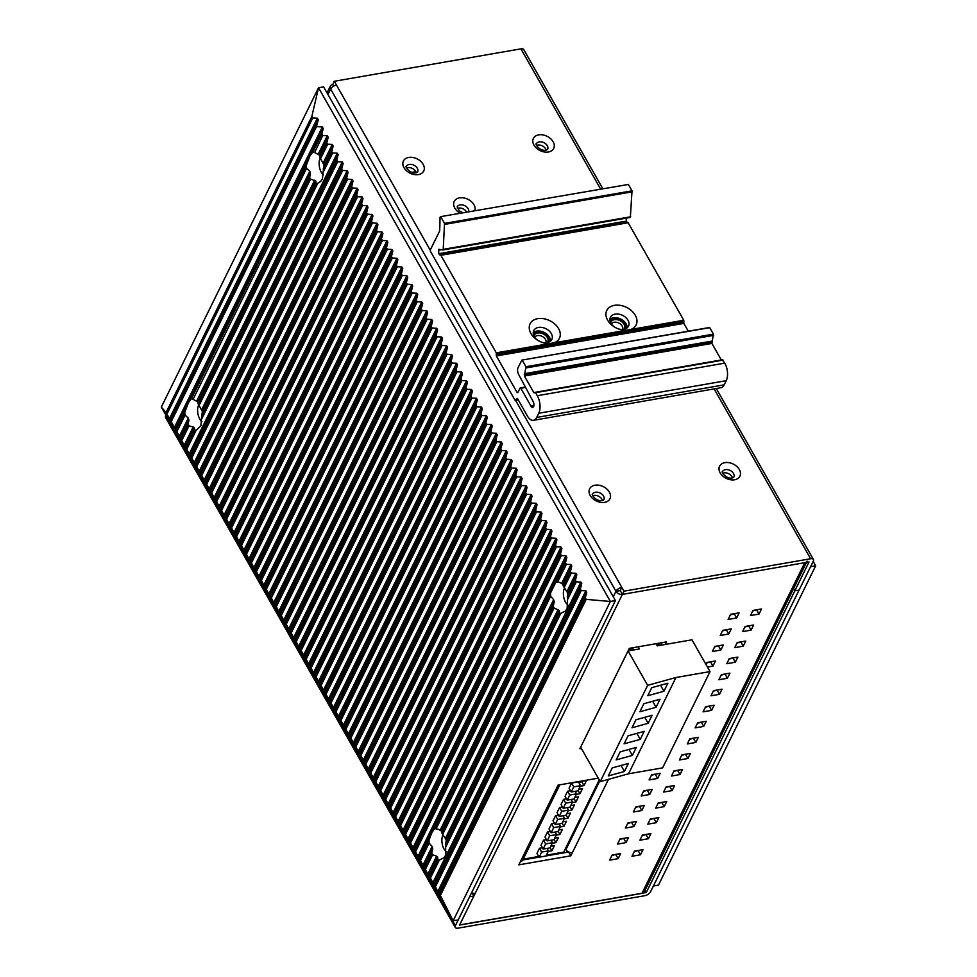 <?xml version="1.0" encoding="UTF-8"?>
<svg xmlns="http://www.w3.org/2000/svg" width="977" height="977" viewBox="0 0 977 977"><rect width="100%" height="100%" fill="white"/><g stroke="black" fill="none" stroke-linecap="round" stroke-linejoin="round"><path stroke-width="1.47" d="M411.891 172.343L415.823 171.659M332.73 84.486A5.032 3.542 26.2 0 0 330.373 86.061A5.032 3.542 26.2 0 0 330.629 89.029A5.032 2.479 -29.6 0 1 336.467 85.084L334.305 81.274L332.73 84.486L333.658 86.135M620.224 590.584L615.962 591.317A5.032 3.542 26.2 0 0 622.386 594.382L623.973 591.17L621.812 587.372L620.224 590.584L622.386 594.382L809.029 561.958L794.802 590.841L799.064 590.096L813.291 561.213A5.032 2.479 150.4 0 0 813.401 559.467A5.032 2.479 150.4 0 0 810.605 558.746L714.126 388.907M515.612 400.436L621.812 587.372A5.032 2.479 150.4 0 0 615.962 591.317L330.629 89.029L327.942 94.488M475.213 893.296L622.386 594.382L804.767 562.703L641.95 893.381L459.581 925.072L475.213 893.296A5.032 3.542 -153.8 0 1 471.61 892.722M734.753 613.605L730.369 614.875M757.126 609.709L752.742 610.991M726.851 629.652L722.467 630.922M749.225 625.756L744.84 627.039M718.95 645.699L714.566 646.969M741.323 641.804L736.939 643.086M711.048 661.734L706.664 663.017M733.422 657.851L729.037 659.133M725.52 673.898L721.136 675.18M717.619 689.945L713.234 691.227M709.717 705.992L705.333 707.275M701.828 722.04L697.431 723.322M693.926 738.087L689.53 739.357M686.025 754.134L681.641 755.404M655.75 774.065L651.366 775.347M678.123 770.181L673.739 771.451M647.849 790.112L643.464 791.394M670.222 786.229L665.838 787.499M639.947 806.159L635.563 807.429M662.321 802.276L657.936 803.546M632.046 822.207L627.661 823.477M654.419 818.323L650.035 819.593M624.144 838.254L619.76 839.524M646.518 834.37L642.133 835.64M616.243 854.301L611.858 855.571M638.616 850.405L634.232 851.688M662.076 642.658L660.806 645.235M608.476 779.353L570.824 855.815L568.663 852.017L545.984 855.962M539.096 857.147L522.805 859.98M415.652 171.696L413.002 172.673M600.489 188.866L520.949 48.85L334.305 81.274M623.973 591.17L810.605 558.746M614.423 319.699A7.547 5.312 -153.8 0 1 622.373 322.239A7.547 5.312 -153.8 0 1 624.437 328.748A7.547 5.312 -153.8 0 1 624.12 329.273A7.547 5.312 -153.8 0 0 624.437 328.748A7.547 5.312 -153.8 0 0 622.373 322.239A7.547 5.312 -153.8 0 0 614.423 319.699A7.547 5.312 -153.8 0 0 610.881 322.08A7.547 5.312 -153.8 0 1 614.423 319.699M537.716 333.035A7.547 5.312 -153.8 0 1 545.667 335.575A7.547 5.312 -153.8 0 1 547.731 342.072A7.547 5.312 -153.8 0 1 547.413 342.597A7.547 5.312 -153.8 0 0 547.731 342.072A7.547 5.312 -153.8 0 0 545.667 335.575A7.547 5.312 -153.8 0 0 537.716 333.035A7.547 5.312 -153.8 0 0 534.187 335.404A7.547 5.312 -153.8 0 1 537.716 333.035M520.949 48.85A5.032 2.479 -29.6 0 1 523.745 49.571L602.662 188.488M472.074 892.929L473.857 896.056L469.595 896.801L455.38 925.683A5.032 2.479 150.4 0 0 455.258 927.429A5.032 2.479 150.4 0 0 458.054 928.15L644.698 895.726A5.032 2.479 150.4 0 0 650.535 891.769L799.064 590.096L794.802 590.841L793.568 588.655L794.802 590.841L646.273 892.514L645.04 890.328M592.783 495.779A6.289 4.421 -153.8 0 1 593.918 495.449A6.289 4.421 -153.8 0 1 602.467 500.542M732.432 477.961A6.289 4.421 26.2 0 0 723.884 472.868A6.289 4.421 26.2 0 0 722.748 473.198M416.251 172.758A6.289 4.421 26.2 0 0 407.714 167.665A6.289 4.421 26.2 0 0 406.579 167.995M546.228 150.189A6.289 4.421 26.2 0 0 537.68 145.084A6.289 4.421 26.2 0 0 536.544 145.414M466.664 212.119A6.289 4.421 26.2 0 0 458.531 208.089A6.289 4.421 26.2 0 0 457.395 208.419M761.535 608.952L759.007 614.081L750.483 615.559L753.011 610.43L761.535 608.952M739.162 612.835L736.634 617.965L728.121 619.455L730.649 614.313L739.162 612.835M753.633 624.999L751.105 630.128L742.593 631.606L745.121 626.477L753.633 624.999M731.272 628.883L728.744 634.012L720.22 635.502L722.748 630.36L731.272 628.883M745.732 641.046L743.204 646.176L734.692 647.653L737.22 642.524L745.732 641.046M723.371 644.93L720.843 650.059L712.318 651.537L714.846 646.408L723.371 644.93M737.843 657.081L735.315 662.223L726.79 663.701L729.318 658.571L737.843 657.081M705.968 664.433L706.945 662.455L715.469 660.977L712.941 666.106L707.458 667.059M729.941 673.129L727.413 678.27L718.889 679.748L721.417 674.618L729.941 673.129M707.336 677.061L704.808 682.19M722.04 689.176L719.512 694.317L710.987 695.795L713.515 690.666L722.04 689.176M699.434 693.108L696.906 698.237M714.138 705.223L711.61 710.364L703.086 711.842L705.614 706.713L714.138 705.223M691.533 709.155L689.005 714.285M706.237 721.27L703.709 726.412L695.184 727.889L697.712 722.748L706.237 721.27M683.631 725.203L681.103 730.332M698.335 737.317L695.807 742.459L687.283 743.937L689.811 738.795L698.335 737.317M675.742 741.25L673.214 746.379M690.434 753.365L687.906 758.506L679.381 759.984L681.909 754.842L690.434 753.365M667.841 757.297L665.313 762.426M682.532 769.412L680.004 774.541L671.48 776.031L674.008 770.89L682.532 769.412M660.159 773.296L657.631 778.437L649.107 779.915L651.635 774.785L660.159 773.296M674.631 785.459L672.103 790.588L663.578 792.078L666.106 786.937L674.631 785.459M652.257 789.343L649.729 794.484L641.217 795.962L643.745 790.82L652.257 789.343M666.729 801.506L664.201 806.636L655.677 808.126L658.205 802.984L666.729 801.506M644.356 805.39L641.828 810.531L633.316 812.009L635.844 806.868L644.356 805.39M658.828 817.554L656.3 822.683L647.788 824.173L650.316 819.031L658.828 817.554M636.467 821.437L633.939 826.579L625.414 828.056L627.942 822.915L636.467 821.437M650.926 833.601L648.398 838.73L639.886 840.208L642.414 835.079L650.926 833.601M628.565 837.484L626.037 842.614L617.513 844.104L620.041 838.962L628.565 837.484M643.037 849.648L640.509 854.777L631.985 856.255L634.513 851.126L643.037 849.648M620.664 853.532L618.136 858.661L609.611 860.151L612.139 855.009L620.664 853.532M581.388 748.48L579.898 748.736L629.322 648.349L666.485 641.901L665.227 644.466M570.824 855.815L518.836 864.853L558.087 785.129L598.254 778.156M807.124 561.116A5.032 3.542 -153.8 0 1 804.767 562.703M759.007 614.081L756.845 610.283M736.634 617.965L734.472 614.167M751.105 630.128L748.944 626.318M728.744 634.012L726.583 630.214M743.204 646.176L741.042 642.365M720.843 650.059L718.681 646.261M735.315 662.223L733.153 658.413M712.941 666.106L710.78 662.308M727.413 678.27L725.252 674.46M719.512 694.317L717.35 690.507M711.61 710.364L709.449 706.554M703.709 726.412L701.547 722.601M695.807 742.459L693.646 738.649M687.906 758.506L685.744 754.696M680.004 774.541L677.843 770.743M657.631 778.437L655.469 774.627M672.103 790.588L669.941 786.79M649.729 794.484L647.568 790.674M664.201 806.636L662.04 802.838M641.828 810.531L639.666 806.721M656.3 822.683L654.138 818.885M633.939 826.579L631.777 822.768M648.398 838.73L646.237 834.932M626.037 842.614L623.876 838.816M640.509 854.777L638.347 850.979M618.136 858.661L615.974 854.863M556.511 788.341A5.032 3.542 26.2 0 0 558.856 786.766A5.032 3.542 26.2 0 0 559.052 784.971M558.856 786.766L522.768 860.065A5.032 3.542 -153.8 0 1 520.423 861.641M572.4 852.616A5.032 3.542 -153.8 0 1 565.976 849.55L565.439 848.598M610.075 320.981A8.805 6.192 -153.8 0 1 613.874 318.758A8.805 6.192 -153.8 0 1 622.825 321.433A8.805 6.192 -153.8 0 1 625.793 328.712M611.407 323.924A6.289 4.421 -153.8 0 1 614.167 322.263A6.289 4.421 -153.8 0 1 620.603 324.217A6.289 4.421 -153.8 0 1 622.654 329.457M533.381 334.305A8.805 6.192 -153.8 0 1 537.179 332.082A8.805 6.192 -153.8 0 1 546.131 334.757A8.805 6.192 -153.8 0 1 549.098 342.048M534.7 337.248A6.289 4.421 -153.8 0 1 537.472 335.587A6.289 4.421 -153.8 0 1 543.908 337.541A6.289 4.421 -153.8 0 1 545.948 342.78M659.756 643.061A2.516 1.771 -153.8 0 1 659.658 643.342A2.516 1.771 -153.8 0 1 656.336 643.66M632.656 647.775L633.011 648.557L628.87 649.278M633.011 648.557L632.204 650.206M523.208 859.174L538.706 856.475M546.375 855.144L563.705 852.139L599.255 779.927M548.195 851.456L551.883 850.808L554.411 845.679L550.723 846.314M542.406 847.767L539.499 848.268L536.971 853.409L539.133 857.208L545.948 856.023L548.476 850.894L541.661 852.078L539.133 857.208M552.213 843.298L555.889 842.662L558.417 837.533L554.741 838.168M546.424 839.609L543.505 840.122L540.977 845.252L543.139 849.062L549.953 847.877L552.493 842.736L545.667 843.92L543.139 849.062M556.218 835.152L559.906 834.505L562.434 829.375L558.746 830.01M550.43 831.464L547.523 831.964L544.995 837.106L547.157 840.904L553.971 839.719L556.499 834.59L549.685 835.775L547.157 840.904M560.236 826.994L563.924 826.359L566.452 821.23L562.764 821.865M554.447 823.306L551.529 823.819L549.001 828.948L551.162 832.758L557.989 831.574L560.517 826.432L553.69 827.617L551.162 832.758M564.254 818.848L567.93 818.213L570.458 813.072L566.782 813.707M558.465 815.16L555.547 815.661L553.019 820.802L555.18 824.6L561.995 823.416L564.523 818.286L557.708 819.471L555.18 824.6M568.26 810.69L571.948 810.055L574.476 804.926L570.788 805.561M562.471 807.002L559.565 807.515L557.037 812.644L559.198 816.454L566.013 815.27L568.541 810.128L561.726 811.313L559.198 816.454M572.278 802.544L575.966 801.909L578.494 796.768L574.806 797.415M566.489 798.856L563.57 799.357L561.042 804.498L563.204 808.297L570.031 807.112L572.559 801.983L565.732 803.167L563.204 808.297M576.296 794.386L579.972 793.751L582.5 788.622L578.824 789.257M570.495 790.698L567.588 791.211L565.06 796.34L567.222 800.151L574.036 798.966L576.564 793.825L569.75 795.009L567.222 800.151M580.301 786.241L583.99 785.606L586.518 780.464L571.606 783.053L569.078 788.195L571.24 791.993L578.054 790.808L580.582 785.679L573.768 786.864L571.24 791.993M551.883 850.808L550.075 847.633M547.047 848.378L548.476 850.894M539.499 848.268L541.661 852.078M555.889 842.662L554.093 839.487M551.065 840.232L552.493 842.736M543.505 840.122L545.667 843.92M559.906 834.505L558.099 831.329M555.07 832.074L556.499 834.59M547.523 831.964L549.685 835.775M563.924 826.359L562.117 823.184M559.088 823.929L560.517 826.432M551.529 823.819L553.69 827.617M567.93 818.213L566.135 815.026M563.106 815.771L564.523 818.286M555.547 815.661L557.708 819.471M571.948 810.055L570.141 806.88M567.112 807.625L568.541 810.128M559.565 807.515L561.726 811.313M575.966 801.909L574.158 798.722M571.13 799.467L572.559 801.983M563.57 799.357L565.732 803.167M579.972 793.751L578.164 790.576M575.148 791.321L576.564 793.825M567.588 791.211L569.75 795.009M583.99 785.606L581.828 781.795L578.689 782.345M578.421 781.869L580.582 785.679M571.606 783.053L573.768 786.864M523.892 859.797L524.295 858.978M567.124 850.943L566.404 852.408M538.559 857.244L538.168 856.573M602.186 499.772L601.759 500.651M709.131 327.759L521.889 360.11L518.103 367.523A5.032 2.577 -99.9 0 0 518.592 374.386L533.234 401.755A3.517 1.795 80.1 0 1 533.918 405.272A3.517 1.795 80.1 0 1 532.673 407.348A3.517 1.795 80.1 0 1 530.975 406.127L520.802 388.235L520.057 388.113L517.847 392.607L517.102 392.498L496.353 355.958L496.267 352.831L440.859 255.29L438.697 253.715L438.783 249.294L442.764 250.002L443.216 249.355L444.523 223.403L632.021 190.833L630.348 217.431L442.947 249.978M522.377 360.452L525.944 366.717L713.43 334.146L712.257 341.071L524.771 373.641L525.944 366.717M722.321 359.976L724.8 363.139A12.579 6.436 80.1 0 1 726.253 380.676L538.754 413.247A12.579 6.436 -99.9 0 0 537.301 395.709L535.579 392.669L533.918 392.754L524.405 376.011L524.771 373.641M538.754 413.247L536.703 417.423L724.201 384.84A12.579 6.436 80.1 0 1 720.941 387.722L533.454 420.305A12.579 6.436 -99.9 0 0 536.703 417.423M440.419 216.674L628.394 184.458L440.419 216.674L440.053 217.407L439.711 230.865L430.32 249.929L430.442 251.333L514.964 400.118L517.407 398.421L527.348 415.933A12.579 6.436 -99.9 0 0 533.454 420.305M440.908 217.028L444.523 223.403M554.093 342.793L549.245 343.635A16.353 11.504 26.2 0 1 541.832 342.292A16.353 11.504 26.2 0 1 537.606 340.204A16.353 11.504 26.2 0 1 530.902 333.438A16.353 11.504 26.2 0 1 537.729 318.673A16.353 11.504 26.2 0 1 558.6 328.626A16.353 11.504 26.2 0 1 554.093 342.793L630.788 329.469A16.353 11.504 26.2 0 0 635.306 315.302A16.353 11.504 26.2 0 0 614.423 305.337A16.353 11.504 26.2 0 0 607.609 320.114A16.353 11.504 26.2 0 0 614.313 326.88A16.353 11.504 26.2 0 0 618.539 328.968A16.353 11.504 26.2 0 0 625.952 330.311M440.444 254.936L627.942 222.365L683.766 320.261L683.839 323.387L496.353 355.958M614.741 327.148A10.063 7.083 -153.8 0 1 610.955 323.204A10.063 7.083 26.2 0 1 610.442 317.281A10.063 7.083 26.2 0 1 618.832 314.142A10.063 7.083 26.2 0 1 628.003 320.236A10.063 7.083 -153.8 0 1 628.504 326.171A10.063 7.083 -153.8 0 1 618.062 328.785M627.21 327.82A10.063 7.083 26.2 0 0 626.184 323.937A10.063 7.083 26.2 0 0 609.929 319.308M550.503 341.144A10.063 7.083 26.2 0 0 549.477 337.26A10.063 7.083 26.2 0 0 533.222 332.632M627.942 222.365L439.32 254.802M625.964 218.201L626.807 222.231M628.394 184.458L632.021 190.833M726.253 380.676L724.201 384.84M721.295 359.963L711.903 343.428L524.405 376.011M712.257 341.071L711.903 343.428M709.876 327.881L713.43 334.146M688.272 331.203L683.839 323.387M541.356 342.109A10.063 7.083 -153.8 0 0 551.81 339.495A10.063 7.083 -153.8 0 0 551.297 333.572A10.063 7.083 26.2 0 0 542.125 327.466A10.063 7.083 26.2 0 0 533.747 330.605A10.063 7.083 26.2 0 0 534.248 336.528A10.063 7.083 -153.8 0 0 538.046 340.472M473.857 896.056L459.642 924.938L646.273 892.514M455.258 927.429L165.601 417.533A5.032 2.479 -29.6 0 1 165.711 415.787L165.968 415.262M161.327 407.079L453.145 920.786L458.225 919.907L615.437 600.574L323.619 86.88L318.539 87.759L311.834 116.458L312.738 117.961L317.378 118.193L318.258 119.756L316.475 126.656L322.349 126.949L323.24 128.512L321.836 133.898L322.728 135.473L327.319 135.705L328.211 137.268L326.807 142.654L327.698 144.217L332.29 144.449L333.181 146.013L331.777 151.411L332.668 152.974L337.26 153.206L338.152 154.769L336.747 160.155L337.639 161.73L342.231 161.95L343.122 163.525L341.718 168.911L342.609 170.474L347.201 170.706L348.093 172.27L346.688 177.667L347.58 179.231L352.172 179.463L353.063 181.026L351.671 186.412L352.55 187.987L357.142 188.207L358.034 189.782L356.642 195.168L357.533 196.731L362.125 196.963L363.004 198.526L361.612 203.924L362.504 205.488L367.096 205.72L367.987 207.283L366.583 212.668L367.474 214.232L372.066 214.464L372.958 216.039L371.553 221.425L372.445 222.988L377.037 223.22L377.928 224.783L376.524 230.169L377.415 231.744L382.007 231.976L382.899 233.54L381.494 238.925L382.386 240.489L386.977 240.721L387.869 242.284L386.465 247.682L387.356 249.245L391.948 249.477L392.839 251.04L391.435 256.426L392.327 258.001L396.918 258.233L397.81 259.797L396.418 265.182L397.297 266.745L401.889 266.977L402.78 268.541L401.388 273.939L402.28 275.502L406.872 275.734L407.751 277.297L406.359 282.683L407.25 284.258L411.842 284.478L412.734 286.053L411.329 291.439L412.221 293.002L416.813 293.234L417.704 294.798L416.3 300.195L417.191 301.759L421.783 301.991L422.675 303.554L421.27 308.94L422.162 310.515L426.754 310.735L427.645 312.31L426.241 317.696L427.132 319.259L431.724 319.491L432.616 321.054L431.211 326.452L432.103 328.016L436.695 328.248L437.586 329.811L436.182 335.196L437.073 336.76L441.665 336.992L442.557 338.567L441.164 343.953L442.044 345.516L446.636 345.748L447.527 347.311L446.135 352.697L447.014 354.272L451.618 354.504L452.498 356.068L451.105 361.453L451.997 363.017L456.589 363.249L457.48 364.812L456.076 370.21L456.967 371.773L461.559 372.005L462.451 373.568L461.046 378.954L461.938 380.529L466.53 380.749L467.421 382.325L466.017 387.71L466.908 389.273L471.5 389.505L472.392 391.069L470.987 396.467L471.879 398.03L476.471 398.262L477.362 399.825L475.958 405.211L476.849 406.786L481.441 407.006L482.333 408.581L480.928 413.967L481.82 415.53L486.412 415.762L487.303 417.326L485.911 422.723L486.79 424.287L491.382 424.519L492.274 426.082L490.881 431.468L491.761 433.031L496.365 433.263L497.244 434.838L495.852 440.224L496.743 441.787L501.335 442.019L502.227 443.582L500.822 448.98L501.714 450.544L506.306 450.776L507.197 452.339L505.793 457.724L506.684 459.288L511.276 459.52L512.168 461.095L510.763 466.481L511.655 468.044L516.247 468.276L517.138 469.839L515.734 475.225L516.625 476.8L521.217 477.032L522.109 478.596L520.704 483.981L521.596 485.545L526.188 485.777L527.079 487.34L525.675 492.738L526.566 494.301L531.158 494.533L532.05 496.096L530.658 501.482L531.537 503.057L536.129 503.277L537.02 504.853L535.628 510.238L536.507 511.801L541.111 512.033L541.991 513.597L540.599 518.995L541.49 520.558L546.082 520.79L546.961 522.353L545.569 527.739L546.461 529.314L551.052 529.534L551.944 531.109L550.539 536.495L551.431 538.058L556.023 538.29L556.914 539.854L555.51 545.251L556.402 546.815L560.993 547.047L561.885 548.61L560.48 553.996L561.372 555.559L565.964 555.791L566.855 557.366L565.451 562.752L566.342 564.315L570.934 564.547L571.826 566.11L570.421 571.508L571.313 573.072L575.905 573.304L576.796 574.867L575.392 580.253L576.283 581.816L580.875 582.048L581.767 583.623L580.375 589.009L581.254 590.572L585.858 590.804L586.737 592.367L585.333 597.802L586.163 599.365L610.369 601.466L318.539 87.759L161.327 407.079L166.053 412.563L311.834 116.458M176.898 431.663L180.159 437.952L188.927 420.147L188.28 418.095L185.068 415.054L176.898 431.663L166.053 412.563M180.159 437.952L184.238 445.146L193.177 426.998L194.386 427.926L194.533 430.161L185.948 447.6L184.238 445.146M320.761 181.343L317.733 183.322L316.047 183.358L201.677 415.64L200.908 425.825L196.218 430.112L186.839 449.164L185.948 447.6M186.839 449.164L189.22 453.89L337.26 153.206M337.639 161.73L191.81 457.92L189.22 453.89M191.81 457.92L194.191 462.646L342.231 161.95M342.609 170.474L196.78 466.664L194.191 462.646M196.78 466.664L199.161 471.402L347.201 170.706M347.58 179.231L201.75 475.42L199.161 471.402M201.75 475.42L204.132 480.147L352.172 179.463M352.55 187.987L206.733 484.165L204.132 480.147M206.733 484.165L209.102 488.903L357.142 188.207M357.533 196.731L211.704 492.921L209.102 488.903M211.704 492.921L214.073 497.659L362.125 196.963M362.504 205.488L216.674 501.677L214.073 497.659M216.674 501.677L219.043 506.404L367.096 205.72M367.474 214.232L221.645 510.421L219.043 506.404M221.645 510.421L224.014 515.16L372.066 214.464M372.445 222.988L226.615 519.178L224.014 515.16M226.615 519.178L228.984 523.916L377.037 223.22M377.415 231.744L231.586 527.934L228.984 523.916M231.586 527.934L233.967 532.66L382.007 231.976M382.386 240.489L236.556 536.678L233.967 532.66M236.556 536.678L238.938 541.417L386.977 240.721M387.356 249.245L241.527 545.435L238.938 541.417M241.527 545.435L243.908 550.173L391.948 249.477M392.327 258.001L246.497 554.191L243.908 550.173M246.497 554.191L248.879 558.917L396.918 258.233M397.297 266.745L251.468 562.935L248.879 558.917M251.468 562.935L253.849 567.674L401.889 266.977M402.28 275.502L256.45 571.692L253.849 567.674M256.45 571.692L258.82 576.418L406.872 275.734M407.25 284.258L261.421 580.448L258.82 576.418M261.421 580.448L263.79 585.174L411.842 284.478M412.221 293.002L266.391 589.192L263.79 585.174M266.391 589.192L268.76 593.931L416.813 293.234M417.191 301.759L271.362 597.948L268.76 593.931M271.362 597.948L273.731 602.675L421.783 301.991M422.162 310.515L276.332 606.693L273.731 602.675M276.332 606.693L278.714 611.431L426.754 310.735M427.132 319.259L281.303 615.449L278.714 611.431M281.303 615.449L283.684 620.187L431.724 319.491M432.103 328.016L286.273 624.205L283.684 620.187M286.273 624.205L288.655 628.932L436.695 328.248M437.073 336.76L291.244 632.949L288.655 628.932M291.244 632.949L293.625 637.688L441.665 336.992M442.044 345.516L296.214 641.706L293.625 637.688M296.214 641.706L298.596 646.444L446.636 345.748M447.014 354.272L301.197 650.462L298.596 646.444M301.197 650.462L303.566 655.188L451.618 354.504M451.997 363.017L306.167 659.206L303.566 655.188M306.167 659.206L308.537 663.945L456.589 363.249M456.967 371.773L311.138 667.963L308.537 663.945M311.138 667.963L313.507 672.701L461.559 372.005M461.938 380.529L316.108 676.719L313.507 672.701M316.108 676.719L318.478 681.445L466.53 380.749M466.908 389.273L321.079 685.463L318.478 681.445M321.079 685.463L323.46 690.202L471.5 389.505M471.879 398.03L326.049 694.22L323.46 690.202M326.049 694.22L328.431 698.946L476.471 398.262M476.849 406.786L331.02 702.976L328.431 698.946M331.02 702.976L333.401 707.702L481.441 407.006M481.82 415.53L335.99 711.72L333.401 707.702M335.99 711.72L338.372 716.459L486.412 415.762M486.79 424.287L340.961 720.476L338.372 716.459M340.961 720.476L343.342 725.203L491.382 424.519M491.761 433.031L345.943 729.221L343.342 725.203M345.943 729.221L348.313 733.959L496.365 433.263M496.743 441.787L350.914 737.977L348.313 733.959M350.914 737.977L353.283 742.715L501.335 442.019M501.714 450.544L355.884 746.733L353.283 742.715M355.884 746.733L358.254 751.46L506.306 450.776M506.684 459.288L360.855 755.477L358.254 751.46M360.855 755.477L363.224 760.216L511.276 459.52M511.655 468.044L365.825 764.234L363.224 760.216M365.825 764.234L368.207 768.972L516.247 468.276M516.625 476.8L370.796 772.99L368.207 768.972M370.796 772.99L373.177 777.716L521.217 477.032M521.596 485.545L375.766 781.734L373.177 777.716M375.766 781.734L378.148 786.473L526.188 485.777M526.566 494.301L380.737 790.491L378.148 786.473M380.737 790.491L383.118 795.229L531.158 494.533M531.537 503.057L385.707 799.247L383.118 795.229M385.707 799.247L388.089 803.973L536.129 503.277M536.507 511.801L390.69 807.991L388.089 803.973M390.69 807.991L393.059 812.73L541.111 512.033M541.49 520.558L395.661 816.748L393.059 812.73M395.661 816.748L398.03 821.474L546.082 520.79M546.461 529.314L400.631 825.492L398.03 821.474M400.631 825.492L403 830.23L551.052 529.534M551.431 538.058L405.602 834.248L403 830.23M405.602 834.248L407.971 838.987L556.023 538.29M556.402 546.815L410.572 843.004L407.971 838.987M410.572 843.004L412.953 847.731L560.993 547.047M561.372 555.559L415.543 851.749L412.953 847.731M415.543 851.749L417.924 856.487L565.964 555.791M420.513 860.505L423.786 866.807L432.713 848.671L432.139 846.448L429.098 843.066L420.513 860.505L417.924 856.487M423.786 866.807L427.865 873.988L436.634 856.182L437.757 857.269L437.745 859.845L429.575 876.442L427.865 873.988M444.108 857.598L439.235 860.2L430.454 878.005L429.575 876.442M430.454 878.005L432.835 882.744L580.875 582.048M581.254 590.572L435.437 886.762L432.835 882.744M435.437 886.762L437.806 891.5L585.858 590.804M586.163 599.365L440.383 895.469L437.806 891.5M440.383 895.469L453.145 920.786L610.369 601.466L615.437 600.574M559.247 613.055L445.72 843.652L446.281 839.951L559.271 610.466L559.247 613.055L560.737 613.397L565.256 611.15L567.112 608.647L567.796 593.161L576.796 574.867M443.741 857.953L445.597 855.437L445.72 843.652M564.572 587.959A10.063 5.141 -99.9 0 0 564.413 588.264A10.063 5.141 80.1 0 0 568.077 605.178M565.451 562.752L434.57 828.594L438.453 829.326L441.384 831.048L554.215 601.869L553.263 606.363L441.763 832.831L446.281 839.951M556.072 581.803L559.955 582.524L562.899 584.258L571.826 566.11M570.421 571.508L563.265 586.041L562.899 584.258M563.265 586.041L567.796 593.161M559.271 610.466L554.118 607.987L553.263 606.363M554.215 601.869L553.654 599.658L550.613 596.275L550.515 593.1M439.235 860.2L437.745 859.845M432.713 848.671L431.761 853.153L432.616 854.777L436.634 856.182M441.763 832.831L441.384 831.048M429.098 843.066L429.001 839.89L419.622 858.942M434.57 828.594L431.944 832.526L429.001 839.89M443.057 834.749A10.063 5.141 -99.9 0 0 442.899 835.054A10.063 5.141 80.1 0 0 446.574 851.981M320.505 181.588L322.41 179.023L323.924 164.808L333.181 146.013M320.151 158.25A10.063 5.141 -99.9 0 0 320.151 158.274A10.063 5.141 80.1 0 0 323.436 174.92M321.836 133.898L313.067 151.716L309.929 155.917L306.289 165.479L191.553 398.518L197.928 401.877L310.442 173.344L309.611 177.57L198.172 403.928L202.422 411.598L315.889 181.124L316.047 183.358M313.067 151.716L319.43 155.074L328.211 137.268M314.789 152.168L322.728 135.473M326.807 142.654L319.674 157.126L319.43 155.074M319.674 157.126L323.924 164.808M315.889 181.124L310.539 179.084L309.611 177.57M310.442 173.344L309.782 171.305L306.583 168.264L306.289 165.479M196.218 430.112L194.533 430.161M188.927 420.147L188.109 424.372L189.025 425.874L193.177 426.998M185.068 415.054L184.775 412.282L176.007 430.088M191.553 398.518L188.414 402.707L184.775 412.282M201.934 421.71A10.063 5.141 80.1 0 1 198.636 405.064A10.063 5.141 -99.9 0 1 198.649 405.052M201.677 415.64L202.422 411.598M198.172 403.928L197.928 401.877M193.287 398.958L306.583 168.264M171.268 421.588L316.475 126.656M813.194 561.421L815.673 565.793L810.605 566.672L653.381 885.992L658.461 885.113L815.673 565.793M710.035 671.59L675.937 677.513L647.629 685.353L600.22 781.637L628.541 773.784L662.626 767.861L710.035 671.59L691.985 639.813L657.252 645.846L656.043 643.709M638.189 646.811L639.41 648.948L628.064 650.914L580.656 747.197L600.22 781.637M647.629 685.353L628.064 650.914M628.541 773.784L675.937 677.513M647.788 695.709L651.744 687.686L667.902 683.204L663.945 691.227L647.788 695.709M639.886 711.757L643.843 703.733L660 699.251L656.043 707.275L639.886 711.757M631.985 727.792L635.942 719.768L652.099 715.298L648.154 723.322L631.985 727.792M624.083 743.839L628.04 735.815L644.197 731.346L640.253 739.369L624.083 743.839M616.182 759.886L620.139 751.863L636.296 747.393L632.351 755.416L616.182 759.886M608.292 775.933L612.237 767.91L628.394 763.44L624.45 771.464L608.292 775.933M663.945 691.227L660.55 685.243M656.043 707.275L652.648 701.291M648.154 723.322L644.747 717.338M640.253 739.369L636.845 733.385M632.351 755.416L628.944 749.42M624.45 771.464L621.042 765.467M660.171 645.345L659.194 644.283M613.275 596.776L615.962 591.317M430.246 250.161L336.467 85.084M604.641 502.349A11.321 7.963 -153.8 0 1 590.193 495.449A11.321 7.963 -153.8 0 1 594.908 485.227A11.321 7.963 -153.8 0 1 609.367 492.115A11.321 7.963 -153.8 0 1 604.641 502.349M734.606 479.768A11.321 7.963 -153.8 0 1 720.159 472.868A11.321 7.963 -153.8 0 1 724.885 462.646A11.321 7.963 -153.8 0 1 739.333 469.534A11.321 7.963 -153.8 0 1 734.606 479.768M418.437 174.565A11.321 7.963 -153.8 0 1 403.977 167.665A11.321 7.963 -153.8 0 1 408.704 157.444A11.321 7.963 -153.8 0 1 423.163 164.344A11.321 7.963 -153.8 0 1 418.437 174.565M548.402 151.985A11.321 7.963 -153.8 0 1 533.955 145.084A11.321 7.963 -153.8 0 1 538.669 134.863A11.321 7.963 -153.8 0 1 553.129 141.763A11.321 7.963 -153.8 0 1 548.402 151.985M460.228 213.242A11.321 7.963 -153.8 0 1 453.646 204.34A11.321 7.963 -153.8 0 1 459.52 197.867A11.321 7.963 -153.8 0 1 471.048 201.323A11.321 7.963 -153.8 0 1 474.846 210.702M592.55 494.215A6.289 4.421 -153.8 0 1 595.494 492.237A6.289 4.421 -153.8 0 1 602.125 494.35A6.289 4.421 -153.8 0 1 603.835 499.772L602.198 500.603C595.225 501.665 591 493.458 592.55 494.215M725.459 469.656A6.289 4.421 26.2 0 0 722.516 471.635C720.965 470.877 725.19 479.084 732.164 478.022L733.812 477.191A6.289 4.421 26.2 0 0 732.091 471.769A6.289 4.421 26.2 0 0 725.459 469.656M409.29 164.454A6.289 4.421 26.2 0 0 406.347 166.432C404.783 165.675 409.021 173.882 415.994 172.819L417.631 171.989A6.289 4.421 26.2 0 0 415.921 166.578A6.289 4.421 26.2 0 0 409.29 164.454M539.255 141.873A6.289 4.421 26.2 0 0 536.312 143.851C534.761 143.094 538.986 151.301 545.96 150.238L547.596 149.408A6.289 4.421 26.2 0 0 545.887 143.998A6.289 4.421 26.2 0 0 539.255 141.873M468.691 211.765A6.289 4.421 26.2 0 0 466.371 206.684A6.289 4.421 26.2 0 0 460.106 204.877A6.289 4.421 26.2 0 0 457.163 206.855L459.275 210.8L462.78 212.791M599.793 780.879L565.976 849.55M496.267 352.831L549.245 343.635M496.389 354.236L683.876 321.665M630.788 329.469L683.766 320.261M440.859 255.29L628.345 222.719M626.184 221.132L438.697 253.715M441.164 249.709L438.429 250.185M443.216 249.355L630.715 216.784M444.743 224.392L632.241 191.81M526.127 367.926L713.613 335.355M711.781 342.035L524.295 374.606M534.798 392.595L533.918 392.754M535.579 392.669L723.065 360.098M724.8 363.139L537.301 395.709M518.189 399.801L515.709 400.228M530.975 406.127L533.869 405.626M520.802 388.235L525.565 387.417M517.981 392.339L517.102 392.498M683.729 321.983L496.231 354.566M455.38 925.683L165.711 415.787M723.542 474.456L722.809 473.173M537.338 146.672L536.605 145.39M166.933 414.114L312.738 117.961M585.333 597.802L439.516 893.955M438.697 893.063L586.737 592.367M580.375 589.009L434.545 885.199M433.727 884.307L581.767 583.623M576.283 581.816L567.515 599.634M560.737 613.397L446.013 846.436M575.392 580.253L567.222 596.849M428.756 875.563L437.757 857.269M567.136 591.109L575.905 573.304M445.634 837.912L558.148 609.379M432.616 854.777L425.483 869.261M571.313 573.072L564.193 587.543M554.118 607.987L442.679 834.334M431.761 853.153L424.592 867.686M422.894 865.243L432.139 846.448M561.69 583.342L570.934 564.547M440.175 830.132L553.654 599.658M566.342 564.315L557.757 581.755M550.613 596.275L436.243 828.557M418.803 858.05L566.855 557.366M560.48 553.996L414.651 850.185M413.833 849.306L561.885 548.61M555.51 545.251L409.681 841.441M408.862 840.55L556.914 539.854M550.539 536.495L404.71 832.685M403.892 831.793L551.944 531.109M545.569 527.739L399.74 823.929M398.921 823.049L546.961 522.353M540.599 518.995L394.769 815.184M393.951 814.293L541.991 513.597M535.628 510.238L389.799 806.428M388.98 805.537L537.02 504.853M530.658 501.482L384.828 797.672M384.01 796.792L532.05 496.096M525.675 492.738L379.845 788.928M379.039 788.036L527.079 487.34M520.704 483.981L374.875 780.171M374.057 779.28L522.109 478.596M515.734 475.225L369.904 771.415M369.086 770.535L517.138 469.839M510.763 466.481L364.934 762.671M364.116 761.779L512.168 461.095M505.793 457.724L359.963 753.914M359.145 753.035L507.197 452.339M500.822 448.98L354.993 745.158M354.175 744.279L502.227 443.582M495.852 440.224L350.022 736.414M349.204 735.522L497.244 434.838M490.881 431.468L345.052 727.657M344.234 726.778L492.274 426.082M485.911 422.723L340.081 718.913M339.263 718.022L487.303 417.326M480.928 413.967L335.099 710.157M334.293 709.265L482.333 408.581M475.958 405.211L330.128 701.401M329.322 700.521L477.362 399.825M470.987 396.467L325.158 692.656M324.34 691.765L472.392 391.069M466.017 387.71L320.187 683.9M319.369 683.008L467.421 382.325M461.046 378.954L315.217 675.144M314.399 674.264L462.451 373.568M456.076 370.21L310.246 666.399M309.428 665.508L457.48 364.812M451.105 361.453L305.276 657.643M304.458 656.752L452.498 356.068M446.135 352.697L300.305 648.887M299.487 648.007L447.527 347.311M441.164 343.953L295.335 640.143M294.517 639.251L442.557 338.567M436.182 335.196L290.364 631.386M289.546 630.507L437.586 329.811M431.211 326.452L285.382 622.63M284.576 621.751L432.616 321.054M426.241 317.696L280.411 613.886M279.593 612.994L427.645 312.31M421.27 308.94L275.441 605.129M274.622 604.25L422.675 303.554M416.3 300.195L270.47 596.385M269.652 595.494L417.704 294.798M411.329 291.439L265.5 587.629M264.682 586.737L412.734 286.053M406.359 282.683L260.529 578.872M259.711 577.993L407.751 277.297M401.388 273.939L255.559 570.128M254.741 569.237L402.78 268.541M396.418 265.182L250.588 561.372M249.77 560.48L397.81 259.797M391.435 256.426L245.618 552.616M244.8 551.736L392.839 251.04M386.465 247.682L240.635 543.871M239.829 542.98L387.869 242.284M381.494 238.925L235.665 535.115M234.846 534.224L382.899 233.54M376.524 230.169L230.694 526.359M229.876 525.479L377.928 224.783M371.553 221.425L225.724 517.615M224.905 516.723L372.958 216.039M366.583 212.668L220.753 508.858M219.935 507.979L367.987 207.283M361.612 203.924L215.783 500.102M214.964 499.223L363.004 198.526M356.642 195.168L210.812 491.358M209.994 490.466L358.034 189.782M351.671 186.412L205.842 482.601M205.023 481.722L353.063 181.026M346.688 177.667L200.871 473.857M200.053 472.966L348.093 172.27M341.718 168.911L195.888 465.101M195.082 464.209L343.122 163.525M336.747 160.155L190.918 456.344M190.1 455.465L338.152 154.769M332.668 152.974L323.289 172.025M317.733 183.322L201.775 418.815M331.777 151.411L323.192 168.85M185.129 446.709L194.386 427.926M323.363 162.585L332.29 144.449M201.848 409.387L314.679 180.208M189.025 425.874L181.869 440.407M327.698 144.217L320.541 158.762M310.539 179.084L199.027 405.553M188.109 424.372L180.977 438.844M179.267 436.389L188.28 418.095M318.307 153.987L327.319 135.705M196.804 400.79L309.782 171.305M175.188 429.208L323.24 128.512M174.297 427.645L322.349 126.949M170.218 420.452L318.258 119.756M169.326 418.889L317.378 118.193M330.373 86.061L327.026 92.876M813.401 559.467L716.3 388.541M806.489 562.398L644.307 891.806M659.658 643.342L658.522 645.626M442.862 250.002L630.348 217.431M535.091 392.314L722.577 359.744M518.286 399.972L515.453 400.46M709.387 327.527L521.889 360.11M520.314 387.893L525.357 387.014"/></g></svg>
